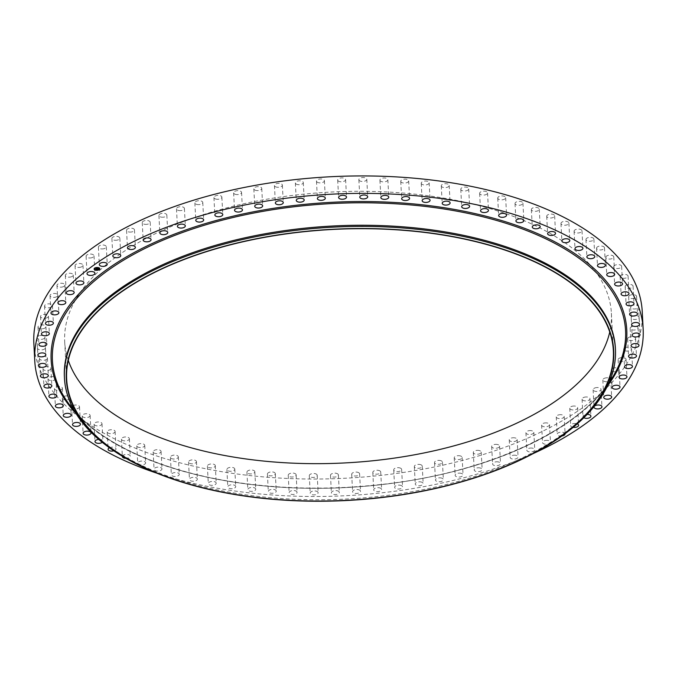 <?xml version="1.0" encoding="UTF-8"?>
<svg xmlns="http://www.w3.org/2000/svg" width="677" height="677" viewBox="0 0 677 677"><rect width="100%" height="100%" fill="white"/><g stroke="black" fill="none" stroke-linecap="round" stroke-linejoin="round"><path stroke-width="0.51" stroke-dasharray="3.38 2.54" d="M103.962 248.704A3.969 1.963 -3 0 1 98.402 247.173A3.969 1.963 -3 0 1 100.763 245.235A3.969 1.963 -3 0 1 106.323 246.758A3.969 1.963 -3 0 1 103.962 248.704M642.236 311.538A304.608 150.92 -3 0 1 404.753 472.25A304.608 150.92 -3 0 1 59.711 399.54A304.608 150.92 -3 0 1 33.85 343.425M68.292 360.367A273.72 135.62 -3 0 1 64.696 341.809A273.72 135.62 -3 0 1 278.103 197.396A273.72 135.62 -3 0 1 588.152 262.727A273.72 135.62 -3 0 1 611.382 313.155A273.72 135.62 -3 0 1 609.749 331.992M117.206 240.115A3.969 1.963 -3 0 1 111.908 238.524A3.969 1.963 -3 0 1 114.531 236.518A3.969 1.963 -3 0 1 119.829 238.109A3.969 1.963 -3 0 1 117.206 240.115M131.575 231.966A3.969 1.963 -3 0 1 126.548 230.324A3.969 1.963 -3 0 1 129.442 228.267A3.969 1.963 -3 0 1 134.469 229.909A3.969 1.963 -3 0 1 131.575 231.966M147.002 224.315A3.969 1.963 -3 0 1 142.246 222.623A3.969 1.963 -3 0 1 145.411 220.524A3.969 1.963 -3 0 1 150.167 222.208A3.969 1.963 -3 0 1 147.002 224.315M163.394 217.182A3.969 1.963 -3 0 1 158.926 215.455A3.969 1.963 -3 0 1 162.37 213.323A3.969 1.963 -3 0 1 166.838 215.041A3.969 1.963 -3 0 1 163.394 217.182M180.683 210.606A3.969 1.963 -3 0 1 176.485 208.863A3.969 1.963 -3 0 1 180.217 206.697A3.969 1.963 -3 0 1 184.406 208.448A3.969 1.963 -3 0 1 180.683 210.606M198.767 204.632A3.969 1.963 -3 0 1 194.858 202.872A3.969 1.963 -3 0 1 198.869 200.697A3.969 1.963 -3 0 1 202.778 202.457A3.969 1.963 -3 0 1 198.767 204.632M217.571 199.283A3.969 1.963 -3 0 1 213.94 197.523A3.969 1.963 -3 0 1 218.231 195.34A3.969 1.963 -3 0 1 221.861 197.109A3.969 1.963 -3 0 1 217.571 199.283M236.984 194.587A3.969 1.963 -3 0 1 233.633 192.827A3.969 1.963 -3 0 1 238.202 190.652A3.969 1.963 -3 0 1 241.554 192.412A3.969 1.963 -3 0 1 236.984 194.587M256.905 190.575A3.969 1.963 -3 0 1 253.833 188.832A3.969 1.963 -3 0 1 258.682 186.666A3.969 1.963 -3 0 1 261.754 188.409A3.969 1.963 -3 0 1 256.905 190.575M277.248 187.25A3.969 1.963 -3 0 1 274.447 185.532A3.969 1.963 -3 0 1 279.576 183.399A3.969 1.963 -3 0 1 282.368 185.117A3.969 1.963 -3 0 1 277.248 187.25M297.897 184.643A3.969 1.963 -3 0 1 295.367 182.959A3.969 1.963 -3 0 1 300.757 180.861A3.969 1.963 -3 0 1 303.288 182.545A3.969 1.963 -3 0 1 297.897 184.643M318.749 182.765A3.969 1.963 -3 0 1 316.481 181.131A3.969 1.963 -3 0 1 322.134 179.075A3.969 1.963 -3 0 1 324.401 180.717A3.969 1.963 -3 0 1 318.749 182.765M339.702 181.631A3.969 1.963 -3 0 1 337.688 180.04A3.969 1.963 -3 0 1 339.6 178.229A3.969 1.963 -3 0 1 343.586 178.043A3.969 1.963 -3 0 1 345.6 179.625A3.969 1.963 -3 0 1 343.688 181.436A3.969 1.963 -3 0 1 339.702 181.631M360.646 181.233A3.969 1.963 -3 0 1 358.869 179.71A3.969 1.963 -3 0 1 360.909 177.856A3.969 1.963 -3 0 1 365.013 177.772A3.969 1.963 -3 0 1 366.79 179.295A3.969 1.963 -3 0 1 364.751 181.148A3.969 1.963 -3 0 1 360.646 181.233M381.473 181.58A3.969 1.963 -3 0 1 379.924 180.133A3.969 1.963 -3 0 1 382.09 178.237A3.969 1.963 -3 0 1 386.305 178.271A3.969 1.963 -3 0 1 387.845 179.718A3.969 1.963 -3 0 1 385.687 181.605A3.969 1.963 -3 0 1 381.473 181.58M402.079 182.672A3.969 1.963 -3 0 1 400.75 181.301A3.969 1.963 -3 0 1 403.043 179.38A3.969 1.963 -3 0 1 407.342 179.523A3.969 1.963 -3 0 1 408.671 180.886A3.969 1.963 -3 0 1 406.386 182.815A3.969 1.963 -3 0 1 402.079 182.672M422.363 184.499A3.969 1.963 -3 0 1 421.238 183.222A3.969 1.963 -3 0 1 423.658 181.258A3.969 1.963 -3 0 1 428.033 181.529A3.969 1.963 -3 0 1 429.159 182.807A3.969 1.963 -3 0 1 426.738 184.762A3.969 1.963 -3 0 1 422.363 184.499M442.216 187.055A3.969 1.963 -3 0 1 441.277 185.87A3.969 1.963 -3 0 1 443.833 183.882A3.969 1.963 -3 0 1 448.267 184.279A3.969 1.963 -3 0 1 449.198 185.456A3.969 1.963 -3 0 1 446.651 187.453A3.969 1.963 -3 0 1 442.216 187.055M461.536 190.33A3.969 1.963 -3 0 1 460.775 189.255A3.969 1.963 -3 0 1 463.457 187.233A3.969 1.963 -3 0 1 467.934 187.757A3.969 1.963 -3 0 1 468.696 188.841A3.969 1.963 -3 0 1 466.013 190.855A3.969 1.963 -3 0 1 461.536 190.33M480.23 194.299A3.969 1.963 -3 0 1 479.629 193.334A3.969 1.963 -3 0 1 482.447 191.286A3.969 1.963 -3 0 1 486.949 191.955A3.969 1.963 -3 0 1 487.55 192.92A3.969 1.963 -3 0 1 484.732 194.968A3.969 1.963 -3 0 1 480.23 194.299M498.196 198.953A3.969 1.963 -3 0 1 497.73 198.099A3.969 1.963 -3 0 1 500.692 196.034A3.969 1.963 -3 0 1 505.194 196.838A3.969 1.963 -3 0 1 505.651 197.684A3.969 1.963 -3 0 1 502.698 199.757A3.969 1.963 -3 0 1 498.196 198.953M515.349 204.259A3.969 1.963 -3 0 1 515.011 203.532A3.969 1.963 -3 0 1 518.1 201.433A3.969 1.963 -3 0 1 522.593 202.381A3.969 1.963 -3 0 1 522.932 203.117A3.969 1.963 -3 0 1 519.834 205.207A3.969 1.963 -3 0 1 515.349 204.259M531.589 210.192A3.969 1.963 -3 0 1 531.36 209.591A3.969 1.963 -3 0 1 534.593 207.475A3.969 1.963 -3 0 1 539.053 208.567A3.969 1.963 -3 0 1 539.281 209.176A3.969 1.963 -3 0 1 536.049 211.283A3.969 1.963 -3 0 1 531.589 210.192M546.855 216.725A3.969 1.963 -3 0 1 546.711 216.251A3.969 1.963 -3 0 1 550.079 214.118A3.969 1.963 -3 0 1 554.48 215.362A3.969 1.963 -3 0 1 554.632 215.836A3.969 1.963 -3 0 1 551.256 217.969A3.969 1.963 -3 0 1 546.855 216.725M561.047 223.825A3.969 1.963 -3 0 1 560.971 223.478A3.969 1.963 -3 0 1 564.483 221.337A3.969 1.963 -3 0 1 568.815 222.725A3.969 1.963 -3 0 1 568.892 223.063A3.969 1.963 -3 0 1 565.38 225.213A3.969 1.963 -3 0 1 561.047 223.825M574.113 231.441A3.969 1.963 -3 0 1 574.079 231.238A3.969 1.963 -3 0 1 577.726 229.088A3.969 1.963 -3 0 1 581.966 230.62A3.969 1.963 -3 0 1 582 230.823A3.969 1.963 -3 0 1 578.353 232.981A3.969 1.963 -3 0 1 574.113 231.441M585.969 239.556A3.969 1.963 -3 0 1 585.96 239.497A3.969 1.963 -3 0 1 589.752 237.331A3.969 1.963 -3 0 1 593.881 239.015A3.969 1.963 -3 0 1 593.881 239.083A3.969 1.963 -3 0 1 590.09 241.24A3.969 1.963 -3 0 1 585.969 239.556M596.564 248.12A3.969 1.963 -3 0 1 600.499 246.022A3.969 1.963 -3 0 1 604.485 247.782A3.969 1.963 -3 0 1 604.485 247.858A3.969 1.963 -3 0 1 600.55 249.957A3.969 1.963 -3 0 1 596.564 248.197A3.969 1.963 -3 0 1 596.564 248.12M605.839 257.082A3.969 1.963 -3 0 1 609.901 255.127A3.969 1.963 -3 0 1 613.751 256.888A3.969 1.963 -3 0 1 613.734 257.099A3.969 1.963 -3 0 1 609.672 259.063A3.969 1.963 -3 0 1 605.83 257.302A3.969 1.963 -3 0 1 605.839 257.082M613.751 266.408A3.969 1.963 -3 0 1 617.923 264.589A3.969 1.963 -3 0 1 621.63 266.349A3.969 1.963 -3 0 1 621.579 266.713A3.969 1.963 -3 0 1 617.407 268.532A3.969 1.963 -3 0 1 613.709 266.772A3.969 1.963 -3 0 1 613.751 266.408M620.259 276.047A3.969 1.963 -3 0 1 624.516 274.363A3.969 1.963 -3 0 1 628.078 276.131A3.969 1.963 -3 0 1 627.977 276.622A3.969 1.963 -3 0 1 623.72 278.306A3.969 1.963 -3 0 1 620.157 276.546A3.969 1.963 -3 0 1 620.259 276.047M625.328 285.948A3.969 1.963 -3 0 1 629.652 284.399A3.969 1.963 -3 0 1 633.08 286.168A3.969 1.963 -3 0 1 632.902 286.803A3.969 1.963 -3 0 1 628.578 288.343A3.969 1.963 -3 0 1 625.159 286.583A3.969 1.963 -3 0 1 625.328 285.948M628.933 296.052A3.969 1.963 -3 0 1 633.308 294.656A3.969 1.963 -3 0 1 636.592 296.408A3.969 1.963 -3 0 1 636.321 297.186A3.969 1.963 -3 0 1 631.954 298.582A3.969 1.963 -3 0 1 628.671 296.831A3.969 1.963 -3 0 1 628.933 296.052M631.057 306.326A3.969 1.963 -3 0 1 635.458 305.065A3.969 1.963 -3 0 1 638.597 306.816A3.969 1.963 -3 0 1 638.225 307.722A3.969 1.963 -3 0 1 633.824 308.983A3.969 1.963 -3 0 1 630.676 307.231A3.969 1.963 -3 0 1 631.057 306.326M631.683 316.701A3.969 1.963 -3 0 1 636.092 315.584A3.969 1.963 -3 0 1 639.096 317.318A3.969 1.963 -3 0 1 638.589 318.359A3.969 1.963 -3 0 1 634.188 319.476A3.969 1.963 -3 0 1 631.176 317.741A3.969 1.963 -3 0 1 631.683 316.701M630.82 327.135A3.969 1.963 -3 0 1 635.212 326.153A3.969 1.963 -3 0 1 638.089 327.88A3.969 1.963 -3 0 1 637.429 329.039A3.969 1.963 -3 0 1 633.037 330.021A3.969 1.963 -3 0 1 630.169 328.294A3.969 1.963 -3 0 1 630.82 327.135M628.459 337.569A3.969 1.963 -3 0 1 632.826 336.723A3.969 1.963 -3 0 1 635.559 338.432A3.969 1.963 -3 0 1 634.747 339.719A3.969 1.963 -3 0 1 630.38 340.565A3.969 1.963 -3 0 1 627.647 338.847A3.969 1.963 -3 0 1 628.459 337.569M624.626 347.953A3.969 1.963 -3 0 1 628.941 347.242A3.969 1.963 -3 0 1 631.548 348.934A3.969 1.963 -3 0 1 630.549 350.331A3.969 1.963 -3 0 1 626.225 351.041A3.969 1.963 -3 0 1 623.627 349.349A3.969 1.963 -3 0 1 624.626 347.953M619.328 358.235A3.969 1.963 -3 0 1 623.585 357.651A3.969 1.963 -3 0 1 626.047 359.326A3.969 1.963 -3 0 1 624.854 360.824A3.969 1.963 -3 0 1 620.597 361.408A3.969 1.963 -3 0 1 618.126 359.741A3.969 1.963 -3 0 1 619.328 358.235M612.592 368.356A3.969 1.963 -3 0 1 616.772 367.899A3.969 1.963 -3 0 1 619.108 369.549A3.969 1.963 -3 0 1 617.703 371.157A3.969 1.963 -3 0 1 613.531 371.614A3.969 1.963 -3 0 1 611.187 369.964A3.969 1.963 -3 0 1 612.592 368.356M604.459 378.265A3.969 1.963 -3 0 1 608.547 377.927A3.969 1.963 -3 0 1 610.756 379.56A3.969 1.963 -3 0 1 609.131 381.261A3.969 1.963 -3 0 1 605.043 381.6A3.969 1.963 -3 0 1 602.835 379.975A3.969 1.963 -3 0 1 604.459 378.265M594.973 387.921A3.969 1.963 -3 0 1 598.95 387.701A3.969 1.963 -3 0 1 601.032 389.3A3.969 1.963 -3 0 1 599.17 391.094A3.969 1.963 -3 0 1 595.201 391.314A3.969 1.963 -3 0 1 593.111 389.715A3.969 1.963 -3 0 1 594.973 387.921M584.175 397.272A3.969 1.963 -3 0 1 589.989 398.728A3.969 1.963 -3 0 1 587.881 400.598A3.969 1.963 -3 0 1 582.068 399.142A3.969 1.963 -3 0 1 584.175 397.272M572.124 406.259A3.969 1.963 -3 0 1 577.684 407.791A3.969 1.963 -3 0 1 575.323 409.729A3.969 1.963 -3 0 1 569.763 408.206A3.969 1.963 -3 0 1 572.124 406.259M558.88 414.849A3.969 1.963 -3 0 1 564.178 416.44A3.969 1.963 -3 0 1 561.555 418.445A3.969 1.963 -3 0 1 556.257 416.854A3.969 1.963 -3 0 1 558.88 414.849M544.503 422.998A3.969 1.963 -3 0 1 549.538 424.64A3.969 1.963 -3 0 1 546.644 426.696A3.969 1.963 -3 0 1 541.617 425.054A3.969 1.963 -3 0 1 544.503 422.998M529.084 430.657A3.969 1.963 -3 0 1 533.84 432.341A3.969 1.963 -3 0 1 530.675 434.448A3.969 1.963 -3 0 1 525.919 432.755A3.969 1.963 -3 0 1 529.084 430.657M512.692 437.782A3.969 1.963 -3 0 1 517.16 439.508A3.969 1.963 -3 0 1 513.716 441.641A3.969 1.963 -3 0 1 509.239 439.923A3.969 1.963 -3 0 1 512.692 437.782M495.403 444.357A3.969 1.963 -3 0 1 499.592 446.101A3.969 1.963 -3 0 1 495.869 448.267A3.969 1.963 -3 0 1 491.68 446.515A3.969 1.963 -3 0 1 495.403 444.357M477.31 450.332A3.969 1.963 -3 0 1 481.229 452.092A3.969 1.963 -3 0 1 477.217 454.267A3.969 1.963 -3 0 1 473.308 452.507A3.969 1.963 -3 0 1 477.31 450.332M458.515 455.68A3.969 1.963 -3 0 1 462.146 457.44A3.969 1.963 -3 0 1 457.855 459.624A3.969 1.963 -3 0 1 454.225 457.855A3.969 1.963 -3 0 1 458.515 455.68M439.102 460.377A3.969 1.963 -3 0 1 442.453 462.137A3.969 1.963 -3 0 1 437.884 464.312A3.969 1.963 -3 0 1 434.532 462.552A3.969 1.963 -3 0 1 439.102 460.377M419.181 464.388A3.969 1.963 -3 0 1 422.253 466.14A3.969 1.963 -3 0 1 417.396 468.298A3.969 1.963 -3 0 1 414.332 466.555A3.969 1.963 -3 0 1 419.181 464.388M398.838 467.714A3.969 1.963 -3 0 1 401.639 469.432A3.969 1.963 -3 0 1 396.51 471.564A3.969 1.963 -3 0 1 393.718 469.846A3.969 1.963 -3 0 1 398.838 467.714M378.189 470.32A3.969 1.963 -3 0 1 380.719 472.004A3.969 1.963 -3 0 1 375.329 474.103A3.969 1.963 -3 0 1 372.799 472.419A3.969 1.963 -3 0 1 378.189 470.32M357.338 472.199A3.969 1.963 -3 0 1 359.605 473.832A3.969 1.963 -3 0 1 353.953 475.889A3.969 1.963 -3 0 1 351.685 474.247A3.969 1.963 -3 0 1 357.338 472.199M336.384 473.333A3.969 1.963 -3 0 1 338.398 474.924A3.969 1.963 -3 0 1 336.486 476.735A3.969 1.963 -3 0 1 332.5 476.921A3.969 1.963 -3 0 1 330.478 475.339A3.969 1.963 -3 0 1 332.399 473.528A3.969 1.963 -3 0 1 336.384 473.333M315.44 473.731A3.969 1.963 -3 0 1 317.217 475.254A3.969 1.963 -3 0 1 315.177 477.107A3.969 1.963 -3 0 1 311.073 477.192A3.969 1.963 -3 0 1 309.296 475.669A3.969 1.963 -3 0 1 311.335 473.815A3.969 1.963 -3 0 1 315.44 473.731M294.613 473.384A3.969 1.963 -3 0 1 296.154 474.831A3.969 1.963 -3 0 1 293.996 476.726A3.969 1.963 -3 0 1 289.781 476.701A3.969 1.963 -3 0 1 288.233 475.246A3.969 1.963 -3 0 1 290.399 473.358A3.969 1.963 -3 0 1 294.613 473.384M273.999 472.292A3.969 1.963 -3 0 1 275.336 473.663A3.969 1.963 -3 0 1 273.043 475.584A3.969 1.963 -3 0 1 268.744 475.44A3.969 1.963 -3 0 1 267.415 474.078A3.969 1.963 -3 0 1 269.7 472.148A3.969 1.963 -3 0 1 273.999 472.292M253.723 470.464A3.969 1.963 -3 0 1 254.848 471.742A3.969 1.963 -3 0 1 252.428 473.705A3.969 1.963 -3 0 1 248.053 473.435A3.969 1.963 -3 0 1 246.927 472.157A3.969 1.963 -3 0 1 249.348 470.202A3.969 1.963 -3 0 1 253.723 470.464M233.87 467.909A3.969 1.963 -3 0 1 234.801 469.093A3.969 1.963 -3 0 1 232.253 471.082A3.969 1.963 -3 0 1 227.819 470.684A3.969 1.963 -3 0 1 226.888 469.508A3.969 1.963 -3 0 1 229.435 467.511A3.969 1.963 -3 0 1 233.87 467.909M214.55 464.634A3.969 1.963 -3 0 1 215.311 465.717A3.969 1.963 -3 0 1 212.629 467.731A3.969 1.963 -3 0 1 208.152 467.206A3.969 1.963 -3 0 1 207.39 466.131A3.969 1.963 -3 0 1 210.073 464.109A3.969 1.963 -3 0 1 214.55 464.634M195.856 460.665A3.969 1.963 -3 0 1 196.457 461.629A3.969 1.963 -3 0 1 193.639 463.677A3.969 1.963 -3 0 1 189.137 463.017A3.969 1.963 -3 0 1 188.536 462.044A3.969 1.963 -3 0 1 191.354 459.996A3.969 1.963 -3 0 1 195.856 460.665M177.89 456.01A3.969 1.963 -3 0 1 178.347 456.865A3.969 1.963 -3 0 1 175.394 458.93A3.969 1.963 -3 0 1 170.892 458.134A3.969 1.963 -3 0 1 170.435 457.28A3.969 1.963 -3 0 1 173.388 455.206A3.969 1.963 -3 0 1 177.89 456.01M160.737 450.704A3.969 1.963 -3 0 1 161.075 451.432A3.969 1.963 -3 0 1 157.986 453.531A3.969 1.963 -3 0 1 153.493 452.583A3.969 1.963 -3 0 1 153.154 451.847A3.969 1.963 -3 0 1 156.252 449.756A3.969 1.963 -3 0 1 160.737 450.704M144.497 444.772A3.969 1.963 -3 0 1 144.726 445.373A3.969 1.963 -3 0 1 141.493 447.489A3.969 1.963 -3 0 1 137.033 446.397A3.969 1.963 -3 0 1 136.805 445.788A3.969 1.963 -3 0 1 140.037 443.68A3.969 1.963 -3 0 1 144.497 444.772M129.231 438.239A3.969 1.963 -3 0 1 129.375 438.713A3.969 1.963 -3 0 1 126.007 440.845A3.969 1.963 -3 0 1 121.606 439.601A3.969 1.963 -3 0 1 121.454 439.128A3.969 1.963 -3 0 1 124.83 437.003A3.969 1.963 -3 0 1 129.231 438.239M115.039 431.147A3.969 1.963 -3 0 1 115.115 431.486A3.969 1.963 -3 0 1 111.603 433.627A3.969 1.963 -3 0 1 107.271 432.239A3.969 1.963 -3 0 1 107.194 431.901A3.969 1.963 -3 0 1 110.706 429.751A3.969 1.963 -3 0 1 115.039 431.147M101.973 423.523A3.969 1.963 -3 0 1 102.007 423.726A3.969 1.963 -3 0 1 98.36 425.875A3.969 1.963 -3 0 1 94.12 424.344A3.969 1.963 -3 0 1 94.086 424.14A3.969 1.963 -3 0 1 97.733 421.983A3.969 1.963 -3 0 1 101.973 423.523M90.117 415.407A3.969 1.963 -3 0 1 90.126 415.466A3.969 1.963 -3 0 1 86.334 417.633A3.969 1.963 -3 0 1 82.205 415.949A3.969 1.963 -3 0 1 82.205 415.89A3.969 1.963 -3 0 1 85.996 413.723A3.969 1.963 -3 0 1 90.117 415.407M79.522 406.843A3.969 1.963 -3 0 1 75.587 408.942A3.969 1.963 -3 0 1 71.601 407.182A3.969 1.963 -3 0 1 71.601 407.105A3.969 1.963 -3 0 1 75.536 405.007A3.969 1.963 -3 0 1 79.522 406.767A3.969 1.963 -3 0 1 79.522 406.843M70.247 397.881A3.969 1.963 -3 0 1 66.185 399.836A3.969 1.963 -3 0 1 62.335 398.076A3.969 1.963 -3 0 1 62.352 397.864A3.969 1.963 -3 0 1 66.414 395.901A3.969 1.963 -3 0 1 70.256 397.661A3.969 1.963 -3 0 1 70.247 397.881M62.335 388.556A3.969 1.963 -3 0 1 58.163 390.375A3.969 1.963 -3 0 1 54.456 388.615A3.969 1.963 -3 0 1 54.507 388.251A3.969 1.963 -3 0 1 58.679 386.432A3.969 1.963 -3 0 1 62.377 388.2A3.969 1.963 -3 0 1 62.335 388.556M55.827 378.917A3.969 1.963 -3 0 1 51.57 380.601A3.969 1.963 -3 0 1 48.008 378.832A3.969 1.963 -3 0 1 48.109 378.341A3.969 1.963 -3 0 1 52.366 376.657A3.969 1.963 -3 0 1 55.929 378.418A3.969 1.963 -3 0 1 55.827 378.917M50.758 369.016A3.969 1.963 -3 0 1 46.434 370.564A3.969 1.963 -3 0 1 43.006 368.796A3.969 1.963 -3 0 1 43.184 368.161A3.969 1.963 -3 0 1 47.508 366.621A3.969 1.963 -3 0 1 50.927 368.381A3.969 1.963 -3 0 1 50.758 369.016M47.153 358.912A3.969 1.963 -3 0 1 42.778 360.308A3.969 1.963 -3 0 1 39.494 358.556A3.969 1.963 -3 0 1 39.765 357.778A3.969 1.963 -3 0 1 44.132 356.381A3.969 1.963 -3 0 1 47.415 358.141A3.969 1.963 -3 0 1 47.153 358.912M45.029 348.638A3.969 1.963 -3 0 1 40.628 349.899A3.969 1.963 -3 0 1 37.489 348.147A3.969 1.963 -3 0 1 37.861 347.242A3.969 1.963 -3 0 1 42.262 345.981A3.969 1.963 -3 0 1 45.41 347.733A3.969 1.963 -3 0 1 45.029 348.638M44.403 338.263A3.969 1.963 -3 0 1 39.994 339.38A3.969 1.963 -3 0 1 36.99 337.645A3.969 1.963 -3 0 1 37.489 336.604A3.969 1.963 -3 0 1 41.898 335.487A3.969 1.963 -3 0 1 44.91 337.231A3.969 1.963 -3 0 1 44.403 338.263M45.266 327.829A3.969 1.963 -3 0 1 40.874 328.81A3.969 1.963 -3 0 1 37.997 327.084A3.969 1.963 -3 0 1 38.657 325.925A3.969 1.963 -3 0 1 43.049 324.943A3.969 1.963 -3 0 1 45.918 326.669A3.969 1.963 -3 0 1 45.266 327.829M47.627 317.395A3.969 1.963 -3 0 1 43.26 318.241A3.969 1.963 -3 0 1 40.518 316.531A3.969 1.963 -3 0 1 41.339 315.245A3.969 1.963 -3 0 1 45.706 314.399A3.969 1.963 -3 0 1 48.439 316.117A3.969 1.963 -3 0 1 47.627 317.395M51.46 307.011A3.969 1.963 -3 0 1 47.145 307.722A3.969 1.963 -3 0 1 44.538 306.029A3.969 1.963 -3 0 1 45.537 304.633A3.969 1.963 -3 0 1 49.861 303.922A3.969 1.963 -3 0 1 52.459 305.615A3.969 1.963 -3 0 1 51.46 307.011M56.758 296.729A3.969 1.963 -3 0 1 52.501 297.313A3.969 1.963 -3 0 1 50.039 295.646A3.969 1.963 -3 0 1 51.232 294.14A3.969 1.963 -3 0 1 55.489 293.556A3.969 1.963 -3 0 1 57.951 295.223A3.969 1.963 -3 0 1 56.758 296.729M63.494 286.608A3.969 1.963 -3 0 1 59.314 287.065A3.969 1.963 -3 0 1 56.978 285.415A3.969 1.963 -3 0 1 58.383 283.807A3.969 1.963 -3 0 1 62.555 283.35A3.969 1.963 -3 0 1 64.899 285A3.969 1.963 -3 0 1 63.494 286.608M71.627 276.698A3.969 1.963 -3 0 1 67.539 277.037A3.969 1.963 -3 0 1 65.331 275.412A3.969 1.963 -3 0 1 66.955 273.703A3.969 1.963 -3 0 1 71.043 273.364A3.969 1.963 -3 0 1 73.251 274.989A3.969 1.963 -3 0 1 71.627 276.698M81.113 267.043A3.969 1.963 -3 0 1 77.136 267.263A3.969 1.963 -3 0 1 75.054 265.663A3.969 1.963 -3 0 1 76.916 263.869A3.969 1.963 -3 0 1 80.885 263.649A3.969 1.963 -3 0 1 82.975 265.249A3.969 1.963 -3 0 1 81.113 267.043M91.911 257.692A3.969 1.963 -3 0 1 86.097 256.236A3.969 1.963 -3 0 1 88.196 254.366A3.969 1.963 -3 0 1 94.018 255.821A3.969 1.963 -3 0 1 91.911 257.692M533.654 453.345A304.608 150.92 -3 0 1 156.658 473.105M615.376 348.063A275.877 136.686 -3 0 1 602.852 393.024A275.877 136.686 -3 0 1 355.357 498.5A275.877 136.686 -3 0 1 87.798 427.762A275.877 136.686 -3 0 1 81.536 420.349A275.877 136.686 -3 0 1 64.383 376.937M528.949 455.782A275.877 136.686 -3 0 1 160.974 474.797M561.918 435.996A3.969 1.963 -3 0 1 557.171 434.304A3.969 1.963 -3 0 1 559.794 432.298A3.969 1.963 -3 0 1 565.058 433.703M545.425 440.448A3.969 1.963 -3 0 1 550.452 442.089A3.969 1.963 -3 0 1 547.558 444.146A3.969 1.963 -3 0 1 542.531 442.504A3.969 1.963 -3 0 1 545.425 440.448M529.998 448.106A3.969 1.963 -3 0 1 534.754 449.79A3.969 1.963 -3 0 1 531.589 451.889A3.969 1.963 -3 0 1 526.833 450.205A3.969 1.963 -3 0 1 529.998 448.106M513.606 455.232A3.969 1.963 -3 0 1 518.074 456.958A3.969 1.963 -3 0 1 514.63 459.091A3.969 1.963 -3 0 1 510.162 457.373A3.969 1.963 -3 0 1 513.606 455.232M496.317 461.807A3.969 1.963 -3 0 1 500.515 463.55A3.969 1.963 -3 0 1 496.783 465.717A3.969 1.963 -3 0 1 492.594 463.965A3.969 1.963 -3 0 1 496.317 461.807M478.233 467.782A3.969 1.963 -3 0 1 482.142 469.542A3.969 1.963 -3 0 1 478.131 471.717A3.969 1.963 -3 0 1 474.222 469.956A3.969 1.963 -3 0 1 478.233 467.782M459.429 473.13A3.969 1.963 -3 0 1 463.06 474.89A3.969 1.963 -3 0 1 458.769 477.073A3.969 1.963 -3 0 1 455.139 475.305A3.969 1.963 -3 0 1 459.429 473.13M440.016 477.827A3.969 1.963 -3 0 1 443.367 479.587A3.969 1.963 -3 0 1 438.798 481.762A3.969 1.963 -3 0 1 435.446 480.001A3.969 1.963 -3 0 1 440.016 477.827M420.095 481.838A3.969 1.963 -3 0 1 423.167 483.59A3.969 1.963 -3 0 1 418.318 485.747A3.969 1.963 -3 0 1 415.246 484.004A3.969 1.963 -3 0 1 420.095 481.838M399.752 485.164A3.969 1.963 -3 0 1 402.553 486.881A3.969 1.963 -3 0 1 397.424 489.014A3.969 1.963 -3 0 1 394.632 487.296A3.969 1.963 -3 0 1 399.752 485.164M379.103 487.77A3.969 1.963 -3 0 1 381.633 489.454A3.969 1.963 -3 0 1 376.243 491.553A3.969 1.963 -3 0 1 373.712 489.869A3.969 1.963 -3 0 1 379.103 487.77M358.251 489.649A3.969 1.963 -3 0 1 360.519 491.282A3.969 1.963 -3 0 1 354.866 493.338A3.969 1.963 -3 0 1 352.599 491.697A3.969 1.963 -3 0 1 358.251 489.649M337.298 490.783A3.969 1.963 -3 0 1 339.312 492.374A3.969 1.963 -3 0 1 337.4 494.185A3.969 1.963 -3 0 1 333.414 494.371A3.969 1.963 -3 0 1 331.4 492.788A3.969 1.963 -3 0 1 333.312 490.977A3.969 1.963 -3 0 1 337.298 490.783M316.354 491.18A3.969 1.963 -3 0 1 318.131 492.704A3.969 1.963 -3 0 1 316.091 494.557A3.969 1.963 -3 0 1 311.987 494.642A3.969 1.963 -3 0 1 310.21 493.118A3.969 1.963 -3 0 1 312.249 491.265A3.969 1.963 -3 0 1 316.354 491.18M295.527 490.833A3.969 1.963 -3 0 1 297.076 492.281A3.969 1.963 -3 0 1 294.91 494.176A3.969 1.963 -3 0 1 290.695 494.142A3.969 1.963 -3 0 1 289.155 492.695A3.969 1.963 -3 0 1 291.313 490.808A3.969 1.963 -3 0 1 295.527 490.833M274.921 489.742A3.969 1.963 -3 0 1 276.25 491.113A3.969 1.963 -3 0 1 273.957 493.034A3.969 1.963 -3 0 1 269.658 492.89A3.969 1.963 -3 0 1 268.329 491.527A3.969 1.963 -3 0 1 270.614 489.598A3.969 1.963 -3 0 1 274.921 489.742M254.637 487.914A3.969 1.963 -3 0 1 255.762 489.192A3.969 1.963 -3 0 1 253.342 491.155A3.969 1.963 -3 0 1 248.967 490.884A3.969 1.963 -3 0 1 247.841 489.606A3.969 1.963 -3 0 1 250.262 487.652A3.969 1.963 -3 0 1 254.637 487.914M234.784 485.358A3.969 1.963 -3 0 1 235.723 486.543A3.969 1.963 -3 0 1 233.167 488.532A3.969 1.963 -3 0 1 228.733 488.134A3.969 1.963 -3 0 1 227.802 486.958A3.969 1.963 -3 0 1 230.349 484.96A3.969 1.963 -3 0 1 234.784 485.358M215.464 482.083A3.969 1.963 -3 0 1 216.225 483.158A3.969 1.963 -3 0 1 213.543 485.181A3.969 1.963 -3 0 1 209.066 484.656A3.969 1.963 -3 0 1 208.304 483.581A3.969 1.963 -3 0 1 210.987 481.559A3.969 1.963 -3 0 1 215.464 482.083M196.77 478.114A3.969 1.963 -3 0 1 197.371 479.079A3.969 1.963 -3 0 1 194.553 481.127A3.969 1.963 -3 0 1 190.051 480.458A3.969 1.963 -3 0 1 189.45 479.494A3.969 1.963 -3 0 1 192.268 477.446A3.969 1.963 -3 0 1 196.77 478.114M178.804 473.46A3.969 1.963 -3 0 1 179.27 474.315A3.969 1.963 -3 0 1 176.308 476.38A3.969 1.963 -3 0 1 171.806 475.576A3.969 1.963 -3 0 1 171.349 474.729A3.969 1.963 -3 0 1 174.302 472.656A3.969 1.963 -3 0 1 178.804 473.46M161.651 468.154A3.969 1.963 -3 0 1 161.989 468.882A3.969 1.963 -3 0 1 158.9 470.98A3.969 1.963 -3 0 1 154.407 470.033A3.969 1.963 -3 0 1 154.068 469.296A3.969 1.963 -3 0 1 157.166 467.206A3.969 1.963 -3 0 1 161.651 468.154M145.411 462.222A3.969 1.963 -3 0 1 145.64 462.823A3.969 1.963 -3 0 1 142.407 464.938A3.969 1.963 -3 0 1 137.947 463.847A3.969 1.963 -3 0 1 137.719 463.237A3.969 1.963 -3 0 1 140.951 461.13A3.969 1.963 -3 0 1 145.411 462.222M122.402 456.273A3.969 1.963 -3 0 1 126.04 454.419A3.969 1.963 -3 0 1 130.145 455.689A3.969 1.963 -3 0 1 130.289 456.163A3.969 1.963 -3 0 1 125.93 458.346M109.429 447.776A3.969 1.963 -3 0 1 113.313 447.226A3.969 1.963 -3 0 1 115.953 448.589A3.969 1.963 -3 0 1 116.029 448.936A3.969 1.963 -3 0 1 113.829 450.831M98.774 439.424A3.969 1.963 -3 0 1 102.887 440.972A3.969 1.963 -3 0 1 102.921 441.176A3.969 1.963 -3 0 1 102.269 442.335M583.845 417.734A3.969 1.963 -3 0 1 582.982 416.592A3.969 1.963 -3 0 1 585.089 414.722A3.969 1.963 -3 0 1 587.12 414.409M573.191 427.331A3.969 1.963 -3 0 1 570.677 425.655A3.969 1.963 -3 0 1 573.038 423.709A3.969 1.963 -3 0 1 577.253 423.861M99.832 268.71A2.877 1.422 177 0 0 99.832 268.676A2.877 1.422 177 0 0 98.63 267.601A2.877 1.422 177 0 0 95.618 267.618A2.877 1.422 177 0 0 94.095 268.972A2.877 1.422 177 0 0 94.103 269.014M94.704 268.981A2.268 1.126 177 0 0 95.652 269.793A2.268 1.126 177 0 0 97.996 269.784A2.268 1.126 177 0 0 99.231 268.744M97.598 269.167L96.092 268.921M96.701 269.074L95.838 268.955L96.193 268.667L95.77 268.981L96.405 269.201M97.268 269.251L96.76 269.454M98.436 268.397L96.769 268.405M97.937 268.752L96.836 268.194L96.464 268.464L97.59 268.862M76.391 413.012A286.955 142.178 -3 0 1 70.264 405.735L76.738 413.385C108.642 448.487 173.363 475.034 249.982 484.182C291.694 489.217 334.286 489.437 377.741 484.842C485.807 473.908 581.458 429.903 612.533 377.317A286.955 142.178 -3 0 1 355.087 487.025A286.955 142.178 -3 0 1 76.789 413.444M607.548 385.797A288.207 142.796 -3 0 1 346.429 487.533A288.207 142.796 -3 0 1 76.112 413.647M98.402 247.173L99.316 264.622M106.323 246.758L107.237 264.208M611.382 313.155L613.345 350.551M81.536 420.349L75.147 412.065M602.852 393.024L608.335 384.121M64.696 341.809L66.659 379.196M564.178 416.44L565.092 433.889M556.257 416.854L557.171 434.304M126.548 230.324L127.462 247.774M134.469 229.909L135.383 247.359M549.538 424.64L550.452 442.089M541.617 425.054L542.531 442.504M142.246 222.623L143.16 240.073M150.167 222.208L151.081 239.658M533.84 432.341L534.754 449.79M525.919 432.755L526.833 450.205M158.926 215.455L159.84 232.905M166.838 215.041L167.761 232.49M517.16 439.508L518.074 456.958M509.239 439.923L510.162 457.373M176.485 208.863L177.408 226.313M184.406 208.448L185.32 225.898M499.592 446.101L500.515 463.55M491.68 446.515L492.594 463.965M194.858 202.872L195.771 220.321M202.778 202.457L203.692 219.907M481.229 452.092L482.142 469.542M473.308 452.507L474.222 469.956M213.94 197.523L214.854 214.973M221.861 197.109L222.775 214.558M462.146 457.44L463.06 474.89M454.225 457.855L455.139 475.305M233.633 192.827L234.547 210.276M241.554 192.412L242.468 209.862M442.453 462.137L443.367 479.587M434.532 462.552L435.446 480.001M253.833 188.832L254.747 206.273M261.754 188.409L262.668 205.859M422.253 466.14L423.167 483.59M414.332 466.555L415.246 484.004M274.447 185.532L275.361 202.982M282.368 185.117L283.282 202.567M401.639 469.432L402.553 486.881M393.718 469.846L394.632 487.296M295.367 182.959L296.281 200.409M303.288 182.545L304.201 199.994M380.719 472.004L381.633 489.454M372.799 472.419L373.712 489.869M316.481 181.131L317.395 198.581M324.401 180.717L325.315 198.166M359.605 473.832L360.519 491.282M351.685 474.247L352.599 491.697M337.688 180.04L338.602 197.489M345.6 179.625L346.522 197.075M338.398 474.924L339.312 492.374M330.478 475.339L331.4 492.788M358.869 179.71L359.783 197.159M366.79 179.295L367.704 196.745M317.217 475.254L318.131 492.704M309.296 475.669L310.21 493.118M379.924 180.133L380.846 197.582M387.845 179.718L388.767 197.168M296.154 474.831L297.076 492.281M288.233 475.246L289.155 492.695M400.75 181.301L401.664 198.75M408.671 180.886L409.585 198.336M275.336 473.663L276.25 491.113M267.415 474.078L268.329 491.527M421.238 183.222L422.152 200.671M429.159 182.807L430.073 200.257M254.848 471.742L255.762 489.192M246.927 472.157L247.841 489.606M441.277 185.87L442.199 203.32M449.198 185.456L450.112 202.905M234.801 469.093L235.723 486.543M226.888 469.508L227.802 486.958M460.775 189.255L461.689 206.705M468.696 188.841L469.61 206.282M215.311 465.717L216.225 483.158M207.39 466.131L208.304 483.581M479.629 193.334L480.543 210.784M487.55 192.92L488.464 210.369M196.457 461.629L197.371 479.079M188.536 462.044L189.45 479.494M497.73 198.099L498.653 215.548M505.651 197.684L506.565 215.134M178.347 456.865L179.27 474.315M170.435 457.28L171.349 474.729M515.011 203.532L515.925 220.981M522.932 203.117L523.846 220.567M161.075 451.432L161.989 468.882M153.154 451.847L154.068 469.296M531.36 209.591L532.274 227.04M539.281 209.176L540.195 226.626M144.726 445.373L145.64 462.823M136.805 445.788L137.719 463.237M546.711 216.251L547.625 233.7M554.632 215.836L555.546 233.286M129.375 438.713L130.289 456.163M121.454 439.128L122.368 456.577M560.971 223.478L561.885 240.927M568.892 223.063L569.806 240.513M115.115 431.486L116.029 448.936M107.194 431.901L108.108 449.35M574.079 231.238L574.993 248.687M582 230.823L582.914 248.273M102.007 423.726L102.921 441.176M94.086 424.14L95 441.59M585.96 239.497L586.874 256.947M593.881 239.083L594.795 256.524M90.126 415.466L91.04 432.916M82.205 415.89L83.119 433.331M604.485 247.782L605.399 265.232M596.564 248.197L597.478 265.646M71.601 407.182L72.515 424.631M79.522 406.767L80.436 424.217M613.751 256.888L614.665 274.337M605.83 257.302L606.744 274.752M62.335 398.076L63.249 415.526M70.256 397.661L71.17 415.111M621.63 266.349L622.544 283.798M613.709 266.772L614.623 284.213M54.456 388.615L55.37 406.065M62.377 388.2L63.291 405.65M628.078 276.131L628.992 293.581M620.157 276.546L621.071 293.996M48.008 378.832L48.922 396.282M55.929 378.418L56.843 395.867M633.08 286.168L633.994 303.618M625.159 286.583L626.073 304.032M43.006 368.796L43.92 386.245M50.927 368.381L51.841 385.831M636.592 296.408L637.506 313.857M628.671 296.831L629.585 314.272M39.494 358.556L40.408 376.006M47.415 358.141L48.329 375.591M638.597 306.816L639.511 324.266M630.676 307.231L631.59 324.681M37.489 348.147L38.403 365.597M45.41 347.733L46.324 365.182M639.096 317.318L640.01 334.768M631.176 317.741L632.09 335.183M36.99 337.645L37.904 355.095M44.91 337.231L45.824 354.68M638.089 327.88L639.003 345.329M630.169 328.294L631.082 345.744M37.997 327.084L38.911 344.534M45.918 326.669L46.831 344.119M635.559 338.432L636.482 355.882M627.647 338.847L628.561 356.297M40.518 316.531L41.441 333.981M48.439 316.117L49.353 333.566M631.548 348.934L632.462 366.384M623.627 349.349L624.541 366.799M44.538 306.029L45.452 323.479M52.459 305.615L53.373 323.064M626.047 359.326L626.961 376.767M618.126 359.741L619.049 377.191M50.039 295.646L50.953 313.087M57.951 295.223L58.874 312.672M619.108 369.549L620.022 386.999M611.187 369.964L612.101 387.413M56.978 285.415L57.892 302.864M64.899 285L65.813 302.45M610.756 379.56L611.669 397.001M602.835 379.975L603.749 397.424M65.331 275.412L66.244 292.853M73.251 274.989L74.165 292.439M601.032 389.3L601.946 406.75M593.111 389.715L594.025 407.165M75.054 265.663L75.968 283.113M82.975 265.249L83.889 282.698M589.989 398.728L590.903 416.177M582.068 399.142L582.982 416.592M86.097 256.236L87.011 273.686M94.018 255.821L94.932 273.271M577.684 407.791L578.598 425.241M569.763 408.206L570.677 425.655M111.908 238.524L112.822 255.974M119.829 238.109L120.743 255.559"/><path stroke-width="1.02" d="M104.876 266.154A3.969 1.963 -3 0 1 99.316 264.622A3.969 1.963 -3 0 1 101.677 262.684A3.969 1.963 -3 0 1 107.237 264.208A3.969 1.963 -3 0 1 104.876 266.154M156.658 473.105A304.608 150.92 -3 0 1 60.625 416.99A304.608 150.92 -3 0 1 34.764 360.875L33.85 343.425A304.608 150.92 -3 0 1 271.333 182.714A304.608 150.92 -3 0 1 616.375 255.424A304.608 150.92 -3 0 1 642.236 311.538L643.15 328.988A304.608 150.92 -3 0 1 533.654 453.345M609.749 331.992A273.72 135.62 -3 0 1 379.382 460.047A273.72 135.62 -3 0 1 87.934 392.237A273.72 135.62 -3 0 1 68.292 360.367M34.764 360.875A304.608 150.92 -3 0 1 272.247 200.164A304.608 150.92 -3 0 1 617.289 272.873A304.608 150.92 -3 0 1 643.15 328.988M590.107 300.123A273.72 135.62 -3 0 1 613.345 350.551A273.72 135.62 -3 0 1 399.946 494.955A273.72 135.62 -3 0 1 89.897 429.624A273.72 135.62 -3 0 1 66.659 379.196A273.72 135.62 -3 0 1 280.058 234.792A273.72 135.62 -3 0 1 590.107 300.123M89.567 429.709A274.075 135.798 -3 0 1 229.342 244.913A274.075 135.798 -3 0 1 590.437 300.038A274.075 135.798 -3 0 1 528.365 456.078A274.075 135.798 -3 0 1 162.201 475.271A274.075 135.798 -3 0 1 89.567 429.709M162.201 475.271L160.974 474.797A275.877 136.686 -3 0 1 87.866 428.939A275.877 136.686 -3 0 1 64.442 378.113A275.877 136.686 -3 0 1 279.525 232.566A275.877 136.686 -3 0 1 592.011 298.413A275.877 136.686 -3 0 1 615.435 349.239A275.877 136.686 -3 0 1 529.541 455.486A275.877 136.686 -3 0 1 528.949 455.782M64.442 378.113L64.383 376.937A275.877 136.686 -3 0 1 279.466 231.39A275.877 136.686 -3 0 1 591.952 297.237A275.877 136.686 -3 0 1 615.376 348.063L615.435 349.239M565.058 433.703A3.969 1.963 -3 0 1 565.092 433.889A3.969 1.963 -3 0 1 562.469 435.895A3.969 1.963 -3 0 1 561.918 435.996M132.497 249.415A3.969 1.963 -3 0 1 127.462 247.774A3.969 1.963 -3 0 1 130.356 245.717A3.969 1.963 -3 0 1 135.383 247.359A3.969 1.963 -3 0 1 132.497 249.415M147.916 241.757A3.969 1.963 -3 0 1 143.16 240.073A3.969 1.963 -3 0 1 146.325 237.965A3.969 1.963 -3 0 1 151.081 239.658A3.969 1.963 -3 0 1 147.916 241.757M164.308 234.631A3.969 1.963 -3 0 1 159.84 232.905A3.969 1.963 -3 0 1 163.284 230.772A3.969 1.963 -3 0 1 167.761 232.49A3.969 1.963 -3 0 1 164.308 234.631M181.597 228.056A3.969 1.963 -3 0 1 177.408 226.313A3.969 1.963 -3 0 1 181.131 224.146A3.969 1.963 -3 0 1 185.32 225.898A3.969 1.963 -3 0 1 181.597 228.056M199.69 222.081A3.969 1.963 -3 0 1 195.771 220.321A3.969 1.963 -3 0 1 199.783 218.146A3.969 1.963 -3 0 1 203.692 219.907A3.969 1.963 -3 0 1 199.69 222.081M218.485 216.733A3.969 1.963 -3 0 1 214.854 214.973A3.969 1.963 -3 0 1 219.145 212.79A3.969 1.963 -3 0 1 222.775 214.558A3.969 1.963 -3 0 1 218.485 216.733M237.898 212.036A3.969 1.963 -3 0 1 234.547 210.276A3.969 1.963 -3 0 1 239.116 208.101A3.969 1.963 -3 0 1 242.468 209.862A3.969 1.963 -3 0 1 237.898 212.036M257.819 208.025A3.969 1.963 -3 0 1 254.747 206.273A3.969 1.963 -3 0 1 259.604 204.115A3.969 1.963 -3 0 1 262.668 205.859A3.969 1.963 -3 0 1 257.819 208.025M278.162 204.699A3.969 1.963 -3 0 1 275.361 202.982A3.969 1.963 -3 0 1 280.49 200.849A3.969 1.963 -3 0 1 283.282 202.567A3.969 1.963 -3 0 1 278.162 204.699M298.811 202.093A3.969 1.963 -3 0 1 296.281 200.409A3.969 1.963 -3 0 1 301.671 198.31A3.969 1.963 -3 0 1 304.201 199.994A3.969 1.963 -3 0 1 298.811 202.093M319.662 200.214A3.969 1.963 -3 0 1 317.395 198.581A3.969 1.963 -3 0 1 323.047 196.525A3.969 1.963 -3 0 1 325.315 198.166A3.969 1.963 -3 0 1 319.662 200.214M340.616 199.08A3.969 1.963 -3 0 1 338.602 197.489A3.969 1.963 -3 0 1 340.514 195.678A3.969 1.963 -3 0 1 344.5 195.492A3.969 1.963 -3 0 1 346.522 197.075A3.969 1.963 -3 0 1 344.601 198.886A3.969 1.963 -3 0 1 340.616 199.08M361.56 198.683A3.969 1.963 -3 0 1 359.783 197.159A3.969 1.963 -3 0 1 361.823 195.306A3.969 1.963 -3 0 1 365.927 195.221A3.969 1.963 -3 0 1 367.704 196.745A3.969 1.963 -3 0 1 365.665 198.598A3.969 1.963 -3 0 1 361.56 198.683M382.387 199.03A3.969 1.963 -3 0 1 380.846 197.582A3.969 1.963 -3 0 1 383.004 195.687A3.969 1.963 -3 0 1 387.219 195.712A3.969 1.963 -3 0 1 388.767 197.168A3.969 1.963 -3 0 1 386.601 199.055A3.969 1.963 -3 0 1 382.387 199.03M403.001 200.121A3.969 1.963 -3 0 1 401.664 198.75A3.969 1.963 -3 0 1 403.957 196.829A3.969 1.963 -3 0 1 408.256 196.973A3.969 1.963 -3 0 1 409.585 198.336A3.969 1.963 -3 0 1 407.3 200.265A3.969 1.963 -3 0 1 403.001 200.121M423.277 201.949A3.969 1.963 -3 0 1 422.152 200.671A3.969 1.963 -3 0 1 424.572 198.708A3.969 1.963 -3 0 1 428.947 198.979A3.969 1.963 -3 0 1 430.073 200.257A3.969 1.963 -3 0 1 427.652 202.211A3.969 1.963 -3 0 1 423.277 201.949M443.13 204.505A3.969 1.963 -3 0 1 442.199 203.32A3.969 1.963 -3 0 1 444.747 201.331A3.969 1.963 -3 0 1 449.181 201.729A3.969 1.963 -3 0 1 450.112 202.905A3.969 1.963 -3 0 1 447.565 204.903A3.969 1.963 -3 0 1 443.13 204.505M462.45 207.78A3.969 1.963 -3 0 1 461.689 206.705A3.969 1.963 -3 0 1 464.371 204.682A3.969 1.963 -3 0 1 468.848 205.207A3.969 1.963 -3 0 1 469.61 206.282A3.969 1.963 -3 0 1 466.927 208.304A3.969 1.963 -3 0 1 462.45 207.78M481.144 211.749A3.969 1.963 -3 0 1 480.543 210.784A3.969 1.963 -3 0 1 483.361 208.736A3.969 1.963 -3 0 1 487.863 209.396A3.969 1.963 -3 0 1 488.464 210.369A3.969 1.963 -3 0 1 485.646 212.417A3.969 1.963 -3 0 1 481.144 211.749M499.11 216.403A3.969 1.963 -3 0 1 498.653 215.548A3.969 1.963 -3 0 1 501.606 213.483A3.969 1.963 -3 0 1 506.108 214.287A3.969 1.963 -3 0 1 506.565 215.134A3.969 1.963 -3 0 1 503.612 217.207A3.969 1.963 -3 0 1 499.11 216.403M516.263 221.709A3.969 1.963 -3 0 1 515.925 220.981A3.969 1.963 -3 0 1 519.014 218.883A3.969 1.963 -3 0 1 523.507 219.83A3.969 1.963 -3 0 1 523.846 220.567A3.969 1.963 -3 0 1 520.748 222.657A3.969 1.963 -3 0 1 516.263 221.709M532.503 227.641A3.969 1.963 -3 0 1 532.274 227.04A3.969 1.963 -3 0 1 535.507 224.925A3.969 1.963 -3 0 1 539.967 226.016A3.969 1.963 -3 0 1 540.195 226.626A3.969 1.963 -3 0 1 536.963 228.733A3.969 1.963 -3 0 1 532.503 227.641M547.769 234.174A3.969 1.963 -3 0 1 547.625 233.7A3.969 1.963 -3 0 1 550.993 231.568A3.969 1.963 -3 0 1 555.394 232.812A3.969 1.963 -3 0 1 555.546 233.286A3.969 1.963 -3 0 1 552.17 235.41A3.969 1.963 -3 0 1 547.769 234.174M125.93 458.346A3.969 1.963 -3 0 1 122.52 457.051A3.969 1.963 -3 0 1 122.368 456.577A3.969 1.963 -3 0 1 122.402 456.273M561.961 241.266A3.969 1.963 -3 0 1 561.885 240.927A3.969 1.963 -3 0 1 565.397 238.786A3.969 1.963 -3 0 1 569.729 240.174A3.969 1.963 -3 0 1 569.806 240.513A3.969 1.963 -3 0 1 566.294 242.662A3.969 1.963 -3 0 1 561.961 241.266M113.829 450.831A3.969 1.963 -3 0 1 108.185 449.689A3.969 1.963 -3 0 1 108.108 449.35A3.969 1.963 -3 0 1 109.429 447.776M575.027 248.891A3.969 1.963 -3 0 1 574.993 248.687A3.969 1.963 -3 0 1 578.64 246.538A3.969 1.963 -3 0 1 582.88 248.07A3.969 1.963 -3 0 1 582.914 248.273A3.969 1.963 -3 0 1 579.267 250.431A3.969 1.963 -3 0 1 575.027 248.891M102.269 442.335A3.969 1.963 -3 0 1 98.072 443.333A3.969 1.963 -3 0 1 95.034 441.793A3.969 1.963 -3 0 1 95 441.59A3.969 1.963 -3 0 1 98.774 439.424M586.883 257.006A3.969 1.963 -3 0 1 586.874 256.947A3.969 1.963 -3 0 1 590.666 254.78A3.969 1.963 -3 0 1 594.795 256.465A3.969 1.963 -3 0 1 594.795 256.524A3.969 1.963 -3 0 1 591.004 258.69A3.969 1.963 -3 0 1 586.883 257.006M91.031 432.857A3.969 1.963 -3 0 1 91.04 432.916A3.969 1.963 -3 0 1 87.248 435.083A3.969 1.963 -3 0 1 83.119 433.398A3.969 1.963 -3 0 1 83.119 433.331A3.969 1.963 -3 0 1 86.91 431.173A3.969 1.963 -3 0 1 91.031 432.857M597.478 265.57A3.969 1.963 -3 0 1 601.413 263.471A3.969 1.963 -3 0 1 605.399 265.232A3.969 1.963 -3 0 1 605.399 265.308A3.969 1.963 -3 0 1 601.464 267.407A3.969 1.963 -3 0 1 597.478 265.646A3.969 1.963 -3 0 1 597.478 265.57M80.436 424.293A3.969 1.963 -3 0 1 76.501 426.392A3.969 1.963 -3 0 1 72.515 424.631A3.969 1.963 -3 0 1 72.515 424.555A3.969 1.963 -3 0 1 76.45 422.456A3.969 1.963 -3 0 1 80.436 424.217A3.969 1.963 -3 0 1 80.436 424.293M606.753 274.532A3.969 1.963 -3 0 1 610.815 272.577A3.969 1.963 -3 0 1 614.665 274.337A3.969 1.963 -3 0 1 614.648 274.549A3.969 1.963 -3 0 1 610.586 276.512A3.969 1.963 -3 0 1 606.744 274.752A3.969 1.963 -3 0 1 606.753 274.532M71.161 415.331A3.969 1.963 -3 0 1 67.099 417.286A3.969 1.963 -3 0 1 63.249 415.526A3.969 1.963 -3 0 1 63.266 415.314A3.969 1.963 -3 0 1 67.328 413.351A3.969 1.963 -3 0 1 71.17 415.111A3.969 1.963 -3 0 1 71.161 415.331M614.665 283.858A3.969 1.963 -3 0 1 618.837 282.038A3.969 1.963 -3 0 1 622.544 283.798A3.969 1.963 -3 0 1 622.493 284.162A3.969 1.963 -3 0 1 618.321 285.982A3.969 1.963 -3 0 1 614.623 284.213A3.969 1.963 -3 0 1 614.665 283.858M63.249 406.005A3.969 1.963 -3 0 1 59.077 407.825A3.969 1.963 -3 0 1 55.37 406.065A3.969 1.963 -3 0 1 55.421 405.701A3.969 1.963 -3 0 1 59.593 403.881A3.969 1.963 -3 0 1 63.291 405.65A3.969 1.963 -3 0 1 63.249 406.005M621.173 293.496A3.969 1.963 -3 0 1 625.43 291.812A3.969 1.963 -3 0 1 628.992 293.581A3.969 1.963 -3 0 1 628.891 294.072A3.969 1.963 -3 0 1 624.634 295.756A3.969 1.963 -3 0 1 621.071 293.996A3.969 1.963 -3 0 1 621.173 293.496M56.741 396.367A3.969 1.963 -3 0 1 52.484 398.051A3.969 1.963 -3 0 1 48.922 396.282A3.969 1.963 -3 0 1 49.023 395.791A3.969 1.963 -3 0 1 53.28 394.107A3.969 1.963 -3 0 1 56.843 395.867A3.969 1.963 -3 0 1 56.741 396.367M626.242 303.398A3.969 1.963 -3 0 1 630.566 301.849A3.969 1.963 -3 0 1 633.994 303.618A3.969 1.963 -3 0 1 633.816 304.252A3.969 1.963 -3 0 1 629.492 305.792A3.969 1.963 -3 0 1 626.073 304.032A3.969 1.963 -3 0 1 626.242 303.398M51.672 386.465A3.969 1.963 -3 0 1 47.348 388.014A3.969 1.963 -3 0 1 43.92 386.245A3.969 1.963 -3 0 1 44.098 385.611A3.969 1.963 -3 0 1 48.422 384.071A3.969 1.963 -3 0 1 51.841 385.831A3.969 1.963 -3 0 1 51.672 386.465M629.847 313.502A3.969 1.963 -3 0 1 634.222 312.105A3.969 1.963 -3 0 1 637.506 313.857A3.969 1.963 -3 0 1 637.235 314.636A3.969 1.963 -3 0 1 632.868 316.032A3.969 1.963 -3 0 1 629.585 314.272A3.969 1.963 -3 0 1 629.847 313.502M48.067 376.361A3.969 1.963 -3 0 1 43.692 377.758A3.969 1.963 -3 0 1 40.408 376.006A3.969 1.963 -3 0 1 40.679 375.227A3.969 1.963 -3 0 1 45.046 373.831A3.969 1.963 -3 0 1 48.329 375.591A3.969 1.963 -3 0 1 48.067 376.361M631.971 323.775A3.969 1.963 -3 0 1 636.372 322.514A3.969 1.963 -3 0 1 639.511 324.266A3.969 1.963 -3 0 1 639.139 325.172A3.969 1.963 -3 0 1 634.738 326.432A3.969 1.963 -3 0 1 631.59 324.681A3.969 1.963 -3 0 1 631.971 323.775M45.943 366.088A3.969 1.963 -3 0 1 41.542 367.349A3.969 1.963 -3 0 1 38.403 365.597A3.969 1.963 -3 0 1 38.775 364.691A3.969 1.963 -3 0 1 43.176 363.431A3.969 1.963 -3 0 1 46.324 365.182A3.969 1.963 -3 0 1 45.943 366.088M632.597 334.15A3.969 1.963 -3 0 1 637.006 333.033A3.969 1.963 -3 0 1 640.01 334.768A3.969 1.963 -3 0 1 639.511 335.809A3.969 1.963 -3 0 1 635.102 336.926A3.969 1.963 -3 0 1 632.09 335.183A3.969 1.963 -3 0 1 632.597 334.15M45.317 355.713A3.969 1.963 -3 0 1 40.908 356.83A3.969 1.963 -3 0 1 37.904 355.095A3.969 1.963 -3 0 1 38.411 354.054A3.969 1.963 -3 0 1 42.812 352.937A3.969 1.963 -3 0 1 45.824 354.68A3.969 1.963 -3 0 1 45.317 355.713M631.734 344.585A3.969 1.963 -3 0 1 636.126 343.603A3.969 1.963 -3 0 1 639.003 345.329A3.969 1.963 -3 0 1 638.343 346.489A3.969 1.963 -3 0 1 633.951 347.47A3.969 1.963 -3 0 1 631.082 345.744A3.969 1.963 -3 0 1 631.734 344.585M46.18 345.278A3.969 1.963 -3 0 1 41.788 346.26A3.969 1.963 -3 0 1 38.911 344.534A3.969 1.963 -3 0 1 39.571 343.374A3.969 1.963 -3 0 1 43.963 342.393A3.969 1.963 -3 0 1 46.831 344.119A3.969 1.963 -3 0 1 46.18 345.278M629.373 355.019A3.969 1.963 -3 0 1 633.74 354.173A3.969 1.963 -3 0 1 636.482 355.882A3.969 1.963 -3 0 1 635.661 357.168A3.969 1.963 -3 0 1 631.294 358.015A3.969 1.963 -3 0 1 628.561 356.297A3.969 1.963 -3 0 1 629.373 355.019M48.541 334.844A3.969 1.963 -3 0 1 44.174 335.69A3.969 1.963 -3 0 1 41.441 333.981A3.969 1.963 -3 0 1 42.253 332.695A3.969 1.963 -3 0 1 46.62 331.848A3.969 1.963 -3 0 1 49.353 333.566A3.969 1.963 -3 0 1 48.541 334.844M625.54 365.402A3.969 1.963 -3 0 1 629.855 364.691A3.969 1.963 -3 0 1 632.462 366.384A3.969 1.963 -3 0 1 631.463 367.78A3.969 1.963 -3 0 1 627.139 368.491A3.969 1.963 -3 0 1 624.541 366.799A3.969 1.963 -3 0 1 625.54 365.402M52.374 324.461A3.969 1.963 -3 0 1 48.059 325.172A3.969 1.963 -3 0 1 45.452 323.479A3.969 1.963 -3 0 1 46.451 322.083A3.969 1.963 -3 0 1 50.775 321.372A3.969 1.963 -3 0 1 53.373 323.064A3.969 1.963 -3 0 1 52.374 324.461M620.242 375.684A3.969 1.963 -3 0 1 624.499 375.1A3.969 1.963 -3 0 1 626.961 376.767A3.969 1.963 -3 0 1 625.768 378.274A3.969 1.963 -3 0 1 621.511 378.858A3.969 1.963 -3 0 1 619.049 377.191A3.969 1.963 -3 0 1 620.242 375.684M57.672 314.179A3.969 1.963 -3 0 1 53.415 314.763A3.969 1.963 -3 0 1 50.953 313.087A3.969 1.963 -3 0 1 52.146 311.589A3.969 1.963 -3 0 1 56.403 311.005A3.969 1.963 -3 0 1 58.874 312.672A3.969 1.963 -3 0 1 57.672 314.179M613.506 385.805A3.969 1.963 -3 0 1 617.686 385.348A3.969 1.963 -3 0 1 620.022 386.999A3.969 1.963 -3 0 1 618.617 388.606A3.969 1.963 -3 0 1 614.445 389.063A3.969 1.963 -3 0 1 612.101 387.413A3.969 1.963 -3 0 1 613.506 385.805M64.408 304.058A3.969 1.963 -3 0 1 60.228 304.515A3.969 1.963 -3 0 1 57.892 302.864A3.969 1.963 -3 0 1 59.297 301.257A3.969 1.963 -3 0 1 63.469 300.8A3.969 1.963 -3 0 1 65.813 302.45A3.969 1.963 -3 0 1 64.408 304.058M605.373 395.715A3.969 1.963 -3 0 1 609.461 395.376A3.969 1.963 -3 0 1 611.669 397.001A3.969 1.963 -3 0 1 610.045 398.711A3.969 1.963 -3 0 1 605.957 399.049A3.969 1.963 -3 0 1 603.749 397.424A3.969 1.963 -3 0 1 605.373 395.715M72.541 294.148A3.969 1.963 -3 0 1 68.453 294.487A3.969 1.963 -3 0 1 66.244 292.853A3.969 1.963 -3 0 1 67.869 291.152A3.969 1.963 -3 0 1 71.957 290.814A3.969 1.963 -3 0 1 74.165 292.439A3.969 1.963 -3 0 1 72.541 294.148M595.887 405.371A3.969 1.963 -3 0 1 599.864 405.151A3.969 1.963 -3 0 1 601.946 406.75A3.969 1.963 -3 0 1 600.084 408.544A3.969 1.963 -3 0 1 596.115 408.764A3.969 1.963 -3 0 1 594.025 407.165A3.969 1.963 -3 0 1 595.887 405.371M82.027 284.492A3.969 1.963 -3 0 1 78.05 284.712A3.969 1.963 -3 0 1 75.968 283.113A3.969 1.963 -3 0 1 77.83 281.319A3.969 1.963 -3 0 1 81.799 281.099A3.969 1.963 -3 0 1 83.889 282.698A3.969 1.963 -3 0 1 82.027 284.492M587.12 414.409A3.969 1.963 -3 0 1 590.903 416.177A3.969 1.963 -3 0 1 588.804 418.047A3.969 1.963 -3 0 1 583.845 417.734M92.825 275.141A3.969 1.963 -3 0 1 87.011 273.686A3.969 1.963 -3 0 1 89.119 271.815A3.969 1.963 -3 0 1 94.932 273.271A3.969 1.963 -3 0 1 92.825 275.141M577.253 423.861A3.969 1.963 -3 0 1 578.598 425.241A3.969 1.963 -3 0 1 576.237 427.179A3.969 1.963 -3 0 1 573.191 427.331M118.12 257.565A3.969 1.963 -3 0 1 112.822 255.974A3.969 1.963 -3 0 1 115.445 253.968A3.969 1.963 -3 0 1 120.743 255.559A3.969 1.963 -3 0 1 118.12 257.565M98.639 267.677A2.877 1.422 -3 0 1 99.841 268.752A2.877 1.422 -3 0 1 98.317 270.106A2.877 1.422 -3 0 1 95.305 270.123A2.877 1.422 -3 0 1 94.103 269.048A2.877 1.422 -3 0 1 95.618 267.694A2.877 1.422 -3 0 1 98.639 267.677M94.103 269.014A2.877 1.422 177 0 0 95.296 270.055A2.877 1.422 177 0 0 97.336 270.225M97.496 270.208A2.877 1.422 177 0 0 99.832 268.71M99.231 268.786A2.268 1.126 -3 0 1 98.03 269.852A2.268 1.126 -3 0 1 95.66 269.869A2.268 1.126 -3 0 1 94.712 269.023A2.268 1.126 -3 0 1 95.906 267.948A2.268 1.126 -3 0 1 98.283 267.931A2.268 1.126 -3 0 1 99.231 268.786L99.223 268.71A2.268 1.126 177 0 0 99.223 268.71A2.268 1.126 177 0 0 98.275 267.855A2.268 1.126 177 0 0 96.65 267.728M96.498 267.745A2.268 1.126 177 0 0 94.704 268.947A2.268 1.126 177 0 0 94.704 268.981M97.539 268.997L96.972 268.253L98.529 268.473L97.666 269.124L98.427 268.473M97.793 268.879L96.472 268.541L97.801 268.811M97.598 269.167L96.845 269.725L97.099 269.37L95.965 269.014L97.598 269.167M96.786 269.641L97.471 269.184M96.591 269.471L96.151 269.328L96.591 269.446M96.092 268.921L97.276 269.319M96.769 268.405L97.937 268.828M76.789 413.444A286.955 142.178 -3 0 1 76.391 413.012L76.738 413.385M75.147 412.065L70.264 405.735A286.955 142.178 -3 0 1 231.111 217.969A286.955 142.178 -3 0 1 601.193 277.68A286.955 142.178 -3 0 1 612.533 377.317L608.335 384.121M76.112 413.647A288.207 142.796 -3 0 1 75.612 413.114A288.207 142.796 -3 0 1 222.589 218.781A288.207 142.796 -3 0 1 602.302 276.749A288.207 142.796 -3 0 1 607.548 385.797M529.541 455.486L528.365 456.078"/></g></svg>
